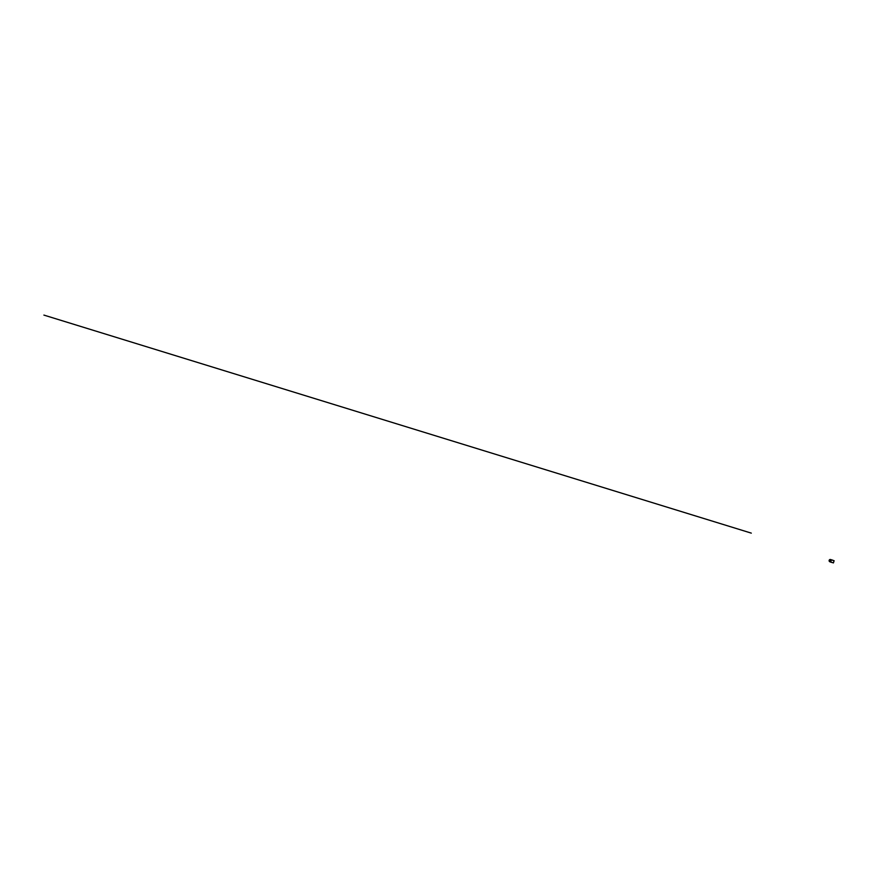 <?xml version="1.0" encoding="UTF-8"?>
<svg xmlns="http://www.w3.org/2000/svg" width="878" height="878" viewBox="0 0 878 878"><rect width="100%" height="100%" fill="white"/><g stroke="black" fill="none" stroke-linecap="round" stroke-linejoin="round"><path stroke-width="1.32" d="M830.347 560.34L830.182 561.053M833.452 560.504L834.1 560.724L833.409 562.908L829.984 561.821L830.665 559.637L833.013 560.373A1.207 0.582 -72.9 0 0 832.838 560.241L830.873 559.626A1.207 0.582 107.1 0 1 831.027 559.747L830.665 559.637M834.1 560.724L833.409 562.908L834.1 560.724L831.356 559.879L830.665 562.063M830.621 562.052L831.312 559.868L830.676 559.648M830.95 559.725A1.174 0.56 -72.9 0 0 830.829 559.648L830.347 559.505A1.119 0.977 109.2 0 0 829.644 561.613M830.368 560.362L830.138 561.053M43.9 315.092L751.305 533.133M830.829 559.648L833.013 560.384M830.303 561.931A1.207 0.582 107.1 0 1 830.149 561.931L832.114 562.535A1.207 0.582 -72.9 0 0 832.125 562.535A1.207 0.582 -72.9 0 0 832.245 562.546L830.127 561.887A1.174 0.56 -72.9 0 0 830.215 561.909M832.838 560.241L830.412 559.505"/></g></svg>
